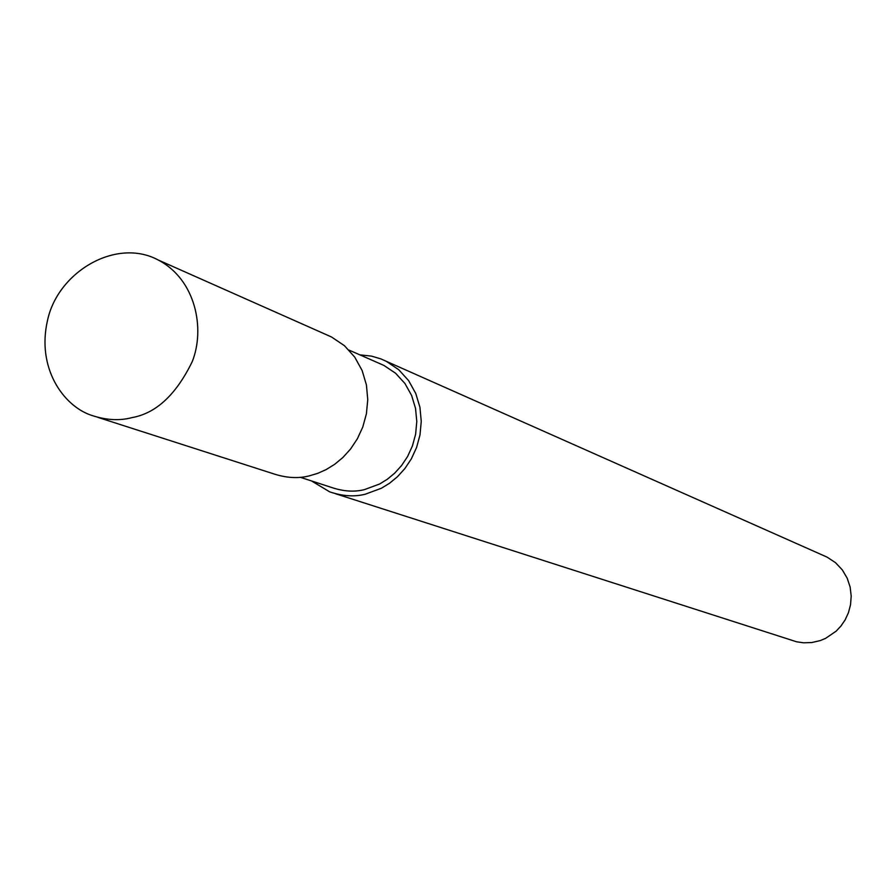 <?xml version="1.0" encoding="UTF-8"?>
<svg xmlns="http://www.w3.org/2000/svg" width="896" height="896" viewBox="0 0 896 896"><rect width="100%" height="100%" fill="white"/><g stroke="black" fill="none" stroke-linecap="round" stroke-linejoin="round"><path stroke-width="1.34" d="M132.149 417.57C156.106 413.28 176.131 394.666 192.203 361.704C205.397 328.821 195.765 279.418 158.133 259.963C116.088 237.35 57.971 271.891 47.589 320.107C36.355 368.01 63.426 405.742 90.944 415.139C105.784 420.179 119.526 420.986 132.149 417.57M97.922 417.379L272.418 473.446C285.779 477.982 298.122 478.778 309.411 475.832L317.688 473.357L326.166 469.571L334.656 464.318L342.91 457.475L350.616 448.963L357.381 438.76L362.802 426.966L366.408 413.795L367.752 399.627L366.43 384.978L362.141 370.563L354.782 357.179L344.445 345.699L331.509 336.986L158.133 259.963M300.283 477.288L331.139 487.323C343.235 491.456 354.39 492.218 364.582 489.574L379.635 483.997L387.251 479.315L394.654 473.2L401.542 465.595L407.602 456.478L412.429 445.939L415.632 434.157L416.786 421.478L415.531 408.386L411.622 395.483L404.936 383.499L395.584 373.24L383.914 365.434L348.97 350.067M311.506 480.939L329.683 491.848C342.563 496.216 354.435 497 365.299 494.2L381.416 488.242L389.57 483.235L397.488 476.694L404.88 468.563L411.376 458.808L416.562 447.53L420 434.93L421.254 421.366L419.944 407.344L415.778 393.523L408.666 380.688L398.686 369.667L386.221 361.278L380.912 358.915L371.571 356.138L359.811 354.838M335.731 493.797L796.566 641.782L803.611 642.813L811.866 642.533L820.221 640.595L825.597 638.366L836.136 631.165L840.941 626.046L845.13 619.898L848.422 612.741L850.539 604.733L851.2 596.075L850.147 587.093L847.202 578.189L842.296 569.878L835.52 562.688L827.086 557.133L386.221 361.278"/></g></svg>

